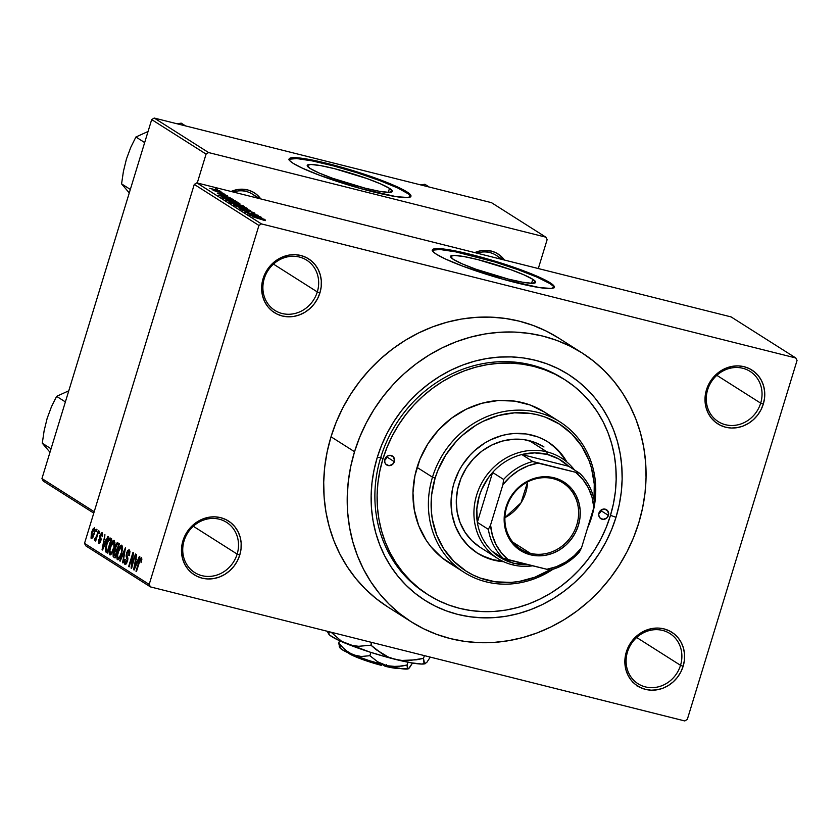 <?xml version="1.0" encoding="UTF-8"?>
<svg xmlns="http://www.w3.org/2000/svg" width="839" height="839" viewBox="0 0 839 839"><rect width="100%" height="100%" fill="white"/><g stroke="black" fill="none" stroke-linecap="round" stroke-linejoin="round"><path stroke-width="1.26" d="M680.523 665.317A29.732 27.121 122.4 0 0 662.632 630.425A29.732 27.121 122.4 0 0 627.467 652.008L626.314 651.997A31.861 29.061 -57.6 0 1 663.985 628.883A31.861 29.061 -57.6 0 1 683.156 666.26L680.523 665.317L636.686 637.493L680.523 665.317A29.732 27.121 -57.6 0 1 638.07 683.764A29.732 27.121 -57.6 0 1 627.467 652.008A29.732 27.121 -57.6 0 1 669.931 633.56A29.732 27.121 -57.6 0 1 680.523 665.317L683.156 666.26L684.414 660.22L684.53 654.137L683.502 648.253L681.373 642.779L678.216 637.934L674.157 633.906L669.344 630.855L663.985 628.883L658.258 628.065L652.396 628.453L646.628 630.016L641.174 632.7L636.235 636.392L632.008 640.965L628.663 646.229L626.314 651.997L625.055 658.038L624.94 664.121L625.967 670.004L628.096 675.479L631.253 680.324L635.312 684.351L640.115 687.403L645.485 689.375L651.211 690.193L657.063 689.805L662.831 688.242L668.284 685.557L673.224 681.866L677.451 677.293L680.807 672.018L683.156 666.26A31.861 29.061 -57.6 0 1 645.485 689.375A31.861 29.061 -57.6 0 1 626.314 651.997L627.467 652.008A29.732 27.121 122.4 0 0 645.369 686.9A29.732 27.121 122.4 0 0 680.523 665.317M237.154 554.086A29.732 27.121 122.4 0 0 219.252 519.205A29.732 27.121 122.4 0 0 184.098 540.777L182.933 540.767A31.861 29.061 -57.6 0 1 220.605 517.653A31.861 29.061 -57.6 0 1 239.776 555.03L237.154 554.086L193.306 526.263L237.154 554.086A29.732 27.121 -57.6 0 1 194.69 572.534A29.732 27.121 -57.6 0 1 184.098 540.777A29.732 27.121 -57.6 0 1 226.551 522.33A29.732 27.121 -57.6 0 1 237.154 554.086L239.776 555.03L241.034 548.989L241.16 542.917L240.132 537.023L237.993 531.548L234.836 526.714L230.777 522.687L225.974 519.624L220.605 517.653L214.889 516.845L209.026 517.223L203.258 518.785L197.805 521.47L192.865 525.162L188.639 529.734L185.293 535.009L182.933 540.767L181.675 546.808L181.56 552.891L182.587 558.774L184.727 564.248L187.884 569.094L191.942 573.121L196.746 576.183L202.115 578.155L207.831 578.962L213.693 578.574L219.461 577.012L224.915 574.337L229.855 570.635L234.081 566.063L237.427 560.798L239.776 555.03A31.861 29.061 -57.6 0 1 202.115 578.155A31.861 29.061 -57.6 0 1 182.933 540.767L184.098 540.777A29.732 27.121 122.4 0 0 201.989 575.669A29.732 27.121 122.4 0 0 237.154 554.086M317.299 291.93A29.732 27.121 122.4 0 0 299.408 257.038A29.732 27.121 122.4 0 0 264.254 278.611L263.089 278.611A31.861 29.061 -57.6 0 1 300.761 255.486A31.861 29.061 -57.6 0 1 319.932 292.863L317.299 291.93L273.462 264.107L317.299 291.93A29.732 27.121 -57.6 0 1 274.846 310.378A29.732 27.121 -57.6 0 1 264.254 278.611A29.732 27.121 -57.6 0 1 306.707 260.163A29.732 27.121 -57.6 0 1 317.299 291.93L319.932 292.863L321.19 286.833L321.306 280.75L320.278 274.856L318.149 269.392L314.992 264.547L310.933 260.52L306.13 257.458L300.761 255.486L295.034 254.678L289.182 255.056L283.414 256.619L277.95 259.303L273.021 263.006L268.795 267.578L265.439 272.843L263.089 278.611L261.831 284.641L261.716 290.724L262.743 296.618L264.872 302.082L268.029 306.927L272.088 310.954L276.891 314.017L282.261 315.988L287.987 316.796L293.839 316.408L299.607 314.845L305.071 312.171L310 308.469L314.226 303.896L317.582 298.632L319.932 292.863A31.861 29.061 -57.6 0 1 282.261 315.988A31.861 29.061 -57.6 0 1 263.089 278.611L264.254 278.611A29.732 27.121 122.4 0 0 282.145 313.503A29.732 27.121 122.4 0 0 317.299 291.93M760.679 403.15A29.732 27.121 122.4 0 0 742.777 368.269A29.732 27.121 122.4 0 0 707.623 389.841L706.459 389.831A31.861 29.061 -57.6 0 1 744.13 366.716A31.861 29.061 -57.6 0 1 763.301 404.094L760.679 403.15L716.831 375.327L760.679 403.15A29.732 27.121 -57.6 0 1 718.215 421.598A29.732 27.121 -57.6 0 1 707.623 389.841A29.732 27.121 -57.6 0 1 750.076 371.394A29.732 27.121 -57.6 0 1 760.679 403.15L763.301 404.094L764.56 398.053L764.686 391.97L763.658 386.087L761.518 380.612L758.362 375.778L754.303 371.75L749.5 368.688L744.13 366.716L738.414 365.909L732.552 366.286L726.784 367.849L721.33 370.534L716.391 374.225L712.164 378.798L708.808 384.073L706.459 389.831L705.2 395.872L705.085 401.954L706.113 407.838L708.252 413.312L711.409 418.158L715.468 422.185L720.271 425.237L725.641 427.219L731.356 428.026L737.219 427.638L742.987 426.076L748.44 423.391L753.38 419.699L757.607 415.127L760.952 409.862L763.301 404.094A31.861 29.061 -57.6 0 1 725.641 427.219A31.861 29.061 -57.6 0 1 706.459 389.831L707.623 389.841A29.732 27.121 122.4 0 0 725.515 424.733A29.732 27.121 122.4 0 0 760.679 403.15M389.495 188.376L388.279 192.362L389.495 188.376L392.369 191.355L388.761 192.372L379.218 191.261L365.185 188.188L332.59 178.277L318.988 172.949L310.073 168.45A44.509 5.275 -163 0 1 307.221 165.398A44.509 5.275 -163 0 1 342.711 170.852A44.509 5.275 -163 0 1 389.495 188.376A44.509 5.275 -163 0 1 392.358 191.428A44.509 5.275 -163 0 1 356.858 185.975A44.509 5.275 -163 0 1 310.073 168.45L307.2 165.472L310.808 164.454L320.362 165.566L334.383 168.639L366.979 178.55L380.581 183.877L389.495 188.376M410.743 196.609A63.712 7.551 17 0 0 406.632 192.676L406.873 191.869A63.712 7.551 -163 0 1 410.963 196.232A63.712 7.551 -163 0 1 360.162 188.439A63.712 7.551 -163 0 1 293.189 163.343L302.04 168.02L320.079 175.456L360.571 188.544L396.27 196.672L407.953 197.511L410.984 196.137L410.082 194.323L406.873 191.869L389.768 183.584L369.055 175.833L339.501 166.667L317.32 161.098L296.933 157.742L290.525 157.973L289.077 159.074L289.979 160.889L293.189 163.343A63.712 7.551 -163 0 1 289.098 158.98A63.712 7.551 -163 0 1 339.9 166.783A63.712 7.551 -163 0 1 406.873 191.869L406.632 192.676A63.712 7.551 17 0 0 341.337 168.062A63.712 7.551 17 0 0 289.077 159.41M532.807 279.314L531.59 283.299L532.807 279.314L535.67 282.303L532.062 283.309L522.519 282.198L508.497 279.135L475.902 269.225L462.289 263.886L453.375 259.387A44.509 5.275 -163 0 1 450.522 256.346A44.509 5.275 -163 0 1 486.012 261.789A44.509 5.275 -163 0 1 532.807 279.314A44.509 5.275 -163 0 1 535.66 282.365A44.509 5.275 -163 0 1 500.17 276.922A44.509 5.275 -163 0 1 453.375 259.387L450.501 256.409L454.119 255.402L463.663 256.514L477.685 259.576L510.28 269.487L523.882 274.814L532.807 279.314M554.044 287.546A63.712 7.551 17 0 0 549.933 283.613L550.174 282.806A63.712 7.551 -163 0 1 554.264 287.179A63.712 7.551 -163 0 1 503.463 279.377A63.712 7.551 -163 0 1 436.49 254.29L445.341 258.968L463.38 266.403L503.872 279.492L539.571 287.609L551.265 288.448L554.285 287.074L553.383 285.26L550.174 282.806L533.069 274.531L512.356 266.781L482.803 257.604L455.734 251.018L440.234 248.69L435.41 248.648L432.379 250.022L433.281 251.836L436.49 254.29A63.712 7.551 -163 0 1 432.41 249.917A63.712 7.551 -163 0 1 483.212 257.72A63.712 7.551 -163 0 1 550.174 282.806L549.933 283.613A63.712 7.551 17 0 0 484.648 258.999A63.712 7.551 17 0 0 432.379 250.358M500.631 259.094A25.485 23.251 122.4 0 0 476.951 253.158A25.485 23.251 -57.6 0 1 496.132 255.266L503.169 259.733M474.759 252.612A27.614 25.18 -57.6 0 1 504.449 260.059L500.044 255.402L495.88 252.749L491.224 251.039L481.187 250.672L474.759 252.612M256.965 197.973A25.485 23.251 122.4 0 0 233.284 192.026A25.485 23.251 -57.6 0 1 252.466 194.145A25.485 23.251 -57.6 0 1 256.965 197.973M231.103 191.481A27.614 25.18 -57.6 0 1 260.782 198.927L256.377 194.27L252.214 191.617L247.557 189.908L237.521 189.541L231.103 191.481M563.808 379.071A127.423 116.233 122.4 0 0 380.749 457.433L377.267 457.412A133.8 122.043 -57.6 0 1 535.481 360.309A133.8 122.043 -57.6 0 1 616.004 517.306L610.488 515.324L616.004 517.306L611.621 529.608L606.136 541.512L599.591 552.891L592.061 563.64L583.598 573.656L574.306 582.843L564.269 591.107L553.583 598.364L542.34 604.562L530.657 609.628L518.649 613.519L506.431 616.193L494.119 617.63L481.827 617.808L469.683 616.728L457.8 614.41L446.285 610.855L435.252 606.125L424.817 600.242L415.074 593.278L406.107 585.286L398.022 576.362L390.89 566.566L384.765 556.016L379.721 544.805L375.809 533.038L373.051 520.841L371.488 508.308L371.132 495.576L371.981 482.771L374.037 470.008L377.267 457.412L381.651 445.1L387.136 433.197L393.68 421.818L401.22 411.068L409.673 401.052L418.965 391.876L429.002 383.612L439.699 376.344L450.942 370.146L462.614 365.08L474.622 361.19L486.84 358.515L499.153 357.089L511.444 356.911L523.588 357.98L535.481 360.309L546.997 363.853L558.019 368.594L568.464 374.467L578.207 381.441L587.164 389.422L595.25 398.357L602.392 408.142L608.516 418.692L613.55 429.904L617.473 441.671L620.22 453.878L621.783 466.4L622.139 479.132L621.29 491.937L619.245 504.7L616.004 517.306A133.8 122.043 -57.6 0 1 457.8 614.41A133.8 122.043 -57.6 0 1 377.267 457.412L380.749 457.433A127.423 116.233 -57.6 0 1 562.707 378.368L564.92 379.763A127.423 116.233 -57.6 0 1 610.32 515.88A127.423 116.233 -57.6 0 1 428.362 594.945A127.423 116.233 -57.6 0 1 382.951 458.839A127.423 116.233 -57.6 0 1 564.92 379.763M558.627 338.044L546.199 331.048L533.069 325.406L519.362 321.18L505.214 318.421L490.752 317.132L476.122 317.352L461.46 319.051L446.914 322.239L432.62 326.864L418.713 332.905L405.331 340.277L392.61 348.919L380.654 358.756L369.59 369.695L359.532 381.619L350.555 394.414L342.763 407.964L336.229 422.132L331.017 436.783A159.284 145.294 122.4 0 0 387.775 606.922L411.288 621.846A159.284 145.294 -57.6 0 1 354.53 451.707L331.017 436.783L327.168 451.781L324.724 466.977L323.707 482.226L324.137 497.38L325.993 512.293L329.276 526.819L333.932 540.83L339.942 554.17L347.22 566.734L355.726 578.386L365.353 589.02L376.019 598.522L387.618 606.817M581.983 352.873L558.47 337.949A159.284 145.294 122.4 0 0 331.017 436.783L354.53 451.707A159.284 145.294 -57.6 0 1 581.983 352.873A159.284 145.294 -57.6 0 1 638.741 523.001A159.284 145.294 -57.6 0 1 411.288 621.846M684.792 720.953L150.475 586.912L85.798 545.864L84.519 543.378L149.195 584.416L258.936 225.45L194.27 184.412L84.519 543.378L194.27 184.412L196.777 182.871L731.105 316.911L795.771 357.959L261.453 223.908L196.777 182.871L731.105 316.911L795.771 357.959L797.05 360.445L687.309 719.411L797.05 360.445L795.771 357.959L261.453 223.908L196.777 182.871L194.27 184.412L258.936 225.45L261.453 223.908L258.936 225.45L149.195 584.416L150.475 586.912L149.195 584.416L84.519 543.378L85.798 545.864L150.475 586.912L684.792 720.953L687.309 719.411L684.792 720.953M219.912 190.946L209.792 188.345L220.133 191.166M223.583 193.337L213.127 190.411L223.583 193.337M226.016 195.351L217.217 193.001L226.53 195.886L227.432 195.707L223.184 194.208L217.458 193.222L221.265 194.575L223.887 194.575L226.079 195.791M235.581 200.951L221.884 197.228L223.688 198.497L236.944 201.821L227.107 198.14L221.884 197.249L223.688 198.497L236.944 201.821L235.581 200.951M243.184 205.775L229.571 202.168L231.365 203.363L244.631 206.698L231.963 202.461L229.917 202.451L231.365 203.363L244.631 206.698L243.184 205.775M250.683 210.537L235.958 206.279L249.393 210.316L239.272 208.376L250.683 210.537L235.958 206.279L249.393 210.316L239.272 208.376L250.683 210.537M260.667 216.871L250.053 214.207L258.192 215.298L244.925 211.973L256.031 214.941L247.872 213.84L261.128 217.165L250.053 214.207L258.192 215.298L244.925 211.973L256.031 214.941L247.872 213.84L260.667 216.871M265.197 220.279L252.277 216.64L265.208 220.657M264.589 219.357L260.216 218.109L258.601 217.081L261.663 217.511L249.896 215.13L265.072 219.671L260.216 218.109L258.601 217.081L261.663 217.511L249.896 215.13L264.589 219.357M242.628 209.981L243.646 209.708L241.087 209.603L246.058 211.355L249.802 211.376L253.021 212.55L251.679 212.823C254.364 213.484 255.339 213.536 254.616 212.959L248.386 210.851L245.177 210.956L242.534 209.928L244.285 210.044L242.911 209.53L240.856 209.435L243.834 210.725L248.155 211.753L249.54 211.313L253.116 212.613L251.679 212.823L254.941 213.295L249.309 211.071L246.865 210.736L246.834 211.323L242.282 210.18M246.54 208.638L247.557 208.607L246.739 208.02L239.944 205.786L233.85 204.506L235.203 205.607L246.54 208.638L247.274 208.303L238.685 205.461C234.92 204.485 233.252 204.297 233.662 204.894L242.45 207.789L247.274 208.303M238.853 203.762L239.881 203.73L239.063 203.143L232.267 200.909L226.173 199.63L227.516 200.731L238.853 203.762L239.597 203.437L236.231 202.073L230.998 200.584C227.243 199.609 225.565 199.42 225.985 200.018L234.763 202.912L239.597 203.437M233.053 199.346L227.065 197.071L230.138 197.49L218.36 195.12L233.546 199.661L227.065 197.071L230.138 197.49L218.36 195.12L233.053 199.346M224.925 194.187L223.027 193.715L224.925 194.187M221.716 192.152L219.818 191.68L221.716 192.152M217.311 189.352L215.413 188.88L217.311 189.352M95.866 531.318L96.485 529.294L96.957 529.598L96.338 531.611L95.866 531.318L96.338 531.611L96.957 529.598L96.485 529.294L95.866 531.318L96.391 531.444L95.866 531.318M94.608 540.578L96.233 539.246L95.216 540.746L95.688 541.05L98.824 530.783L98.352 530.489L96.726 535.806L97.251 535.932L96.726 535.806L98.352 530.489L98.824 530.783L95.688 541.05L95.719 539.11L94.734 540.599L94.325 539.75L96.726 535.806L96.003 537.851L94.912 538.365L94.66 540.599M99.075 533.352L99.694 531.328L99.547 533.646L99.694 531.328L99.589 533.478L99.075 533.352M98.845 543.273L100.795 541.019L100.481 535.272L101.603 534.076L102.599 534.328L101.603 534.076L102.211 536.656L102.085 532.629L99.935 535.23L101.959 532.566L102.61 534.107L102.211 536.656L101.603 534.076L100.355 535.785L101.131 539.173L100.386 542.12L99.589 543.232L98.656 543.095L98.666 539.655L99.285 541.795L100.271 540.924L99.537 537.589L99.935 535.23L100.376 539.98L99.285 541.795L98.666 539.655L99.033 543.357M106.123 540.452L107.822 536.488L108.315 536.803L102.568 550.017L102.075 549.702L104.906 534.642L104.508 539.425L106.123 540.452L104.508 539.425L104.906 534.642L102.075 549.702L102.568 550.017L108.315 536.803L107.822 536.488L106.123 540.452L106.668 540.589L106.123 540.452M114.24 540.347L112.248 541.658L113.338 541.931L112.248 541.658L110.234 546.43L110.748 546.567L110.234 546.43C108.955 550.29 108.818 553.09 109.815 554.831L109.815 554.831C111.409 554.715 112.772 552.618 113.894 548.549L114.912 543.42L114.24 540.347L114.859 544.039L113.055 550.982L110.559 554.862L109.427 554.369L109.112 552.45L111.136 543.861L112.762 540.945L114.01 540.253M121.928 545.224L119.925 546.535L121.026 546.808L119.925 546.535L117.911 551.307L118.435 551.433L117.911 551.307C116.642 555.166 116.495 557.966 117.502 559.707L117.502 559.707C119.096 559.582 120.449 557.495 121.571 553.425L122.588 548.286L121.928 545.224L122.536 548.916L120.743 555.858L117.995 559.812L117.114 559.246L116.799 556.981L118.823 548.737L120.449 545.822L121.697 545.13M141.424 557.599L138.928 561.648L139.442 561.773L138.928 561.648L135.991 571.223L136.463 571.527L140.071 559.98L141.822 559.466L140.9 559.235L141.088 562.644L141.854 559.057L141.424 557.599L141.843 559.277L141.088 562.644L141.088 559.561L140.27 559.603L136.463 571.527L135.991 571.223L139.431 560.095L141.267 557.526M137.659 560.462L139.358 556.498L139.84 556.813L134.104 570.027L133.611 569.712L136.432 554.652L136.044 559.435L137.659 560.462L136.044 559.435L136.432 554.652L133.611 569.712L134.104 570.027L139.84 556.813L139.358 556.498L137.659 560.462L138.204 560.599L137.659 560.462M131.985 565.308L135.436 554.013L131.587 568.433L131.083 568.108L132.572 555.544L129.112 566.86L128.65 566.566L132.961 552.45L133.464 552.765L131.985 565.308L133.464 552.765L132.961 552.45L128.65 566.566L129.112 566.86L132.572 555.544L131.083 568.108L131.587 568.433L135.436 554.013L131.985 565.308L132.499 565.444L131.985 565.308M124.917 564.416L127.434 561.396L127.035 553.321L128.724 551.506L129.982 551.821L128.724 551.506L129.353 555.628L129.269 549.881L126.553 553.048L127.077 553.184L126.553 553.048L127.853 550.342L129.112 549.807L129.951 551.254L129.489 555.177L128.828 555.512L128.933 551.705L128.084 551.496L127.392 552.377L126.773 555.009L127.843 557.998L127.633 560.683L126.238 563.934L124.917 564.416L124.256 562.529L124.801 559.309L125.588 562.843L127.245 559.886L126.102 556.089L126.553 553.048L126.238 556.855L127.276 559.519L125.41 562.759L124.801 559.309L125.147 564.521M119.673 560.871L125.462 547.678L122.987 562.969L122.504 562.665L125.21 549.493L120.166 561.176L119.673 560.871L120.166 561.176L125.21 549.493L122.504 562.665L122.987 562.969L125.462 547.678L119.673 560.871L120.239 561.008L119.673 560.871M117.953 542.917L115.258 546.158L115.782 546.294L115.53 545.36L117.114 542.812L119.4 543.84L115.079 557.956L113.181 556.53L113.087 554.118L114.838 550.027L115.258 546.158L114.838 550.027L113.433 552.67L113.632 557.033L115.079 557.956L119.4 543.84L117.607 542.77M110.349 538.093C108.818 538.009 107.497 540.012 106.396 544.102L106.92 544.238L106.784 542.896L109.028 538.334L110.119 537.977L111.713 538.963L107.402 553.079L105.431 551.517L105.431 548.077L106.396 544.102L105.431 551.517L107.402 553.079L111.713 538.963L110.035 537.956M91.315 538.502L94.251 534.003L94.566 527.867L91.608 532.461L92.133 532.587L91.608 532.461L92.94 529.073L94.482 527.815L94.933 531.265L92.93 537.327L91.682 538.575L91.042 538.177L91.357 533.352L91.493 538.575M491.476 202.66L545.853 237.164L208.586 152.562L154.208 118.047L491.476 202.66L154.208 118.047L151.691 119.589L41.95 478.555L94.199 511.717L41.95 478.555L151.691 119.589L154.208 118.047L208.586 152.562L545.853 237.164L547.133 239.66L538.302 268.553L547.133 239.66L545.853 237.164L491.476 202.66M197.249 182.986L206.079 154.103L151.691 119.589L206.079 154.103L208.586 152.562L206.079 154.103L197.249 182.986M93.769 513.122L43.229 481.041L41.95 478.555L43.229 481.041L93.769 513.122M638.741 523.001L642.59 508.014L645.034 492.818L646.051 477.569L645.621 462.415L643.765 447.502L640.482 432.966L635.826 418.965L629.816 405.615L622.538 393.051L614.033 381.399L604.405 370.775L593.739 361.263L582.14 352.967L569.712 345.972L556.582 340.33L542.875 336.103L528.727 333.345L514.265 332.055L499.635 332.275L484.973 333.974L470.427 337.163L456.133 341.788L442.226 347.828L428.855 355.201L416.123 363.843L404.167 373.68L393.113 384.619L383.045 396.543L374.079 409.338L366.286 422.887L359.753 437.056L354.53 451.707L350.681 466.704L348.237 481.901L347.231 497.149L347.65 512.304L349.517 527.217L352.789 541.742L357.456 555.754L363.455 569.094L370.744 581.658L379.238 593.309L388.866 603.944L399.532 613.445L411.141 621.741L423.559 628.747L436.689 634.378L450.396 638.605L464.544 641.374L479.006 642.653L493.636 642.443L508.298 640.734L522.844 637.556L537.138 632.921L551.045 626.89L564.427 619.518L577.148 610.865L589.104 601.028L600.168 590.09L610.236 578.176L619.203 565.381L626.995 551.831L633.529 537.663L638.741 523.001M428.351 594.945L426.16 593.551A127.423 116.233 -57.6 0 1 380.749 457.433A127.423 116.233 122.4 0 0 427.261 594.243M141.822 559.456L140.9 559.235M134.177 569.859L133.611 569.712L134.177 569.859M136.998 562.015L134.271 568.381L135.698 561.186L137.722 561.69L135.698 561.186L137.533 562.14L135.698 561.186L134.271 568.381L136.998 562.015M131.639 568.255L131.083 568.108L131.639 568.255M133.118 555.68L132.572 555.544L133.118 555.68M129.982 551.789L128.724 551.506M125.326 559.435L124.801 559.309L125.326 559.435M126.752 563.126L125.41 562.759M127.822 559.655L127.276 559.519L127.822 559.655M127.885 558.375L126.825 558.103L127.885 558.375M127.601 557.201L126.238 556.855L127.601 557.201M119.474 558.459L117.995 558.05L119.725 556.708L121.11 553.1C120.271 556.278 119.232 557.935 117.995 558.05L117.596 554.967L118.372 551.643L121.424 546.881L122.62 547.175L121.424 546.881L121.634 553.237L121.424 546.881M115.247 557.442L113.632 557.033L115.247 557.442M117.313 550.657L114.838 550.027L117.313 550.657M114.995 551.055L113.674 554.495L115.121 556.005L116.411 551.789L115.121 556.005L115.635 556.142L114.303 555.491L113.968 552.733L114.995 551.055L117.02 551.611L115.53 551.233M116.894 544.438L115.415 548.559L116.915 550.143L118.425 545.193L116.915 550.143L117.429 550.269L115.992 549.555L115.73 546.451L116.894 544.438L118.949 545.319L117.439 544.563M111.786 553.583L110.318 553.174L111.608 552.523L113.433 548.234C112.583 551.401 111.545 553.058 110.318 553.174L109.909 550.09L110.685 546.776L113.747 542.004L114.933 542.298L113.747 542.004L113.947 548.36L113.747 542.004M107.549 552.618L106.092 552.251L107.549 552.618M107.707 552.093L105.431 551.517L107.707 552.093M110.748 540.316L107.434 551.129L106.029 549.902L106.857 544.427L108.095 541.092L109.899 539.781L111.356 540.148L109.039 539.739L107.13 543.557L105.945 549.367L107.434 551.129L110.748 540.316M111.377 540.085L109.899 539.781M102.641 549.849L102.075 549.702L102.641 549.849M105.462 542.004L102.736 548.37L104.162 541.176L106.186 541.679L104.162 541.176L105.997 542.13L104.162 541.176L102.736 548.37L105.462 542.004M102.61 534.307L101.603 534.076M100.386 542.109L99.285 541.795M99.589 541.879L100.407 542.078M101.016 540.148L100.376 539.98L101.016 540.148M101.12 539.341L100.019 539.058L101.12 539.341M95.268 539.98L94.325 539.75L95.268 539.98M96.611 537.998L96.003 537.851L96.611 537.998M93.779 533.719L91.776 537.033L92.112 532.66L94.104 529.325L95.09 529.566L94.104 529.325L94.293 533.845L93.989 529.273L92.51 531.444L91.461 535.817L91.671 536.939L92.321 536.866L93.779 533.719M95.09 529.556L94.104 529.325M122.62 547.143L120.837 546.881L119.348 548.958L117.554 555.229L117.995 558.05M114.933 542.267L113.15 542.004L111.671 544.081L109.909 550.09L110.318 553.174M258.506 217.616L251.448 215.738L258.506 217.616M246.855 210.757L246.834 211.323M245.733 207.925L239.199 206.751L235.214 205.282L236.304 205.115L245.261 207.673L241.957 207.663L235.014 205.062L239.105 205.744L245.817 208.523M236.409 204.454L231.501 203.405L232.644 202.818L236.409 204.454L232.455 203.458L231.637 202.944L232.948 202.891L236.409 204.454M242.618 206.006L236.892 204.758L236.682 203.95L242.618 206.006M231.637 202.944L232.644 202.818M238.045 203.048L231.512 201.874L227.526 200.406L228.628 200.248L237.573 202.797L234.27 202.786L227.338 200.196L231.428 200.867L238.045 203.048L238.129 203.657M234.93 201.129L223.803 198.518L223.541 197.7L230.977 199.367L234.878 201.297L224.768 198.581L223.541 197.7L224.506 197.752L231.501 199.525L234.93 201.129M223.94 198.056L223.363 198.287M226.981 197.605L219.912 195.728L226.981 197.605M218.822 193.557L219.766 193.557M215.749 190.222L211.187 188.66L218.528 190.589L215.696 190.39L211.313 188.796L217.123 190.023L218.528 190.589L215.749 190.222M237.038 204.255L236.472 204.643M223.552 197.763L223.352 198.287M638.343 686.522L639.37 686.826M639.916 687.193L638.867 686.847M638.175 686.26L636.916 685.914M637.147 685.809L638.028 686.05M633.372 682.401L632.7 682.233M554.044 287.882L553.142 286.068L549.933 283.613L537.17 277.174L517.694 269.55L494.475 261.883L455.493 251.826L439.982 249.498L432.567 250.179M410.743 196.945L408.52 193.977L397.78 187.999L379.742 180.563L357.141 172.792L333.419 165.891L312.192 160.889L296.681 158.55L289.266 159.242M384.661 460.139A5.307 4.845 122.4 0 0 386.968 457.024L394.32 461.691A5.307 4.845 -57.6 0 1 386.737 464.984A5.307 4.845 -57.6 0 1 384.849 459.311L387.324 456.091L390.177 455.325L393.501 456.972L394.529 460.684L392.662 464.292L388.992 465.676L385.667 464.03L384.786 462.31L384.849 459.311A5.307 4.845 -57.6 0 1 392.432 456.017A5.307 4.845 -57.6 0 1 394.32 461.691L386.968 457.024A5.307 4.845 122.4 0 0 387.157 456.206M598.773 513.846A5.307 4.845 122.4 0 0 601.081 510.741L608.432 515.398A5.307 4.845 -57.6 0 1 600.85 518.691A5.307 4.845 -57.6 0 1 598.952 513.028L600.609 510.427L604.279 509.032L607.604 510.678L608.642 514.391L606.775 517.999L603.105 519.393L599.78 517.747L598.721 515.041L598.952 513.028A5.307 4.845 -57.6 0 1 606.534 509.734A5.307 4.845 -57.6 0 1 608.432 515.398L601.081 510.741A5.307 4.845 122.4 0 0 601.269 509.913M477.16 552.974A65.841 60.051 122.4 0 0 502.613 561.218L492.954 559.665L481.869 555.586M503.641 561.711A65.841 60.051 -57.6 0 1 477.527 553.205A65.841 60.051 -57.6 0 1 454.067 482.876L458.923 470.973L462.142 465.372L470.018 455.147L474.591 450.637L484.785 442.992L490.322 439.94L501.974 435.535L507.983 434.224L514.045 433.511L526.074 433.952L537.589 436.846L543.011 439.175L548.15 442.069L557.348 449.431L566.891 462.027A65.841 60.051 -57.6 0 0 548.077 442.027A65.841 60.051 -57.6 0 0 454.067 482.876L452.473 489.085L451.046 501.659L451.99 514.087L455.273 525.885L460.768 536.593L468.256 545.801L477.464 553.163L488.025 558.386L493.689 560.137L503.641 561.711M559.865 421.839L544.427 412.043A89.196 81.362 122.4 0 0 417.056 467.396L432.494 477.181A89.196 81.362 -57.6 0 1 559.865 421.839A89.196 81.362 -57.6 0 1 591.652 517.118L590.908 517.107L591.652 517.118A89.196 81.362 122.4 0 0 537.967 412.452A89.196 81.362 122.4 0 0 432.494 477.181L435.116 478.125A87.078 79.422 -57.6 0 1 529.818 413.354A87.078 79.422 -57.6 0 1 594.054 499.478L594.253 483.977L591.443 467.889L588.894 460.223L581.626 446.065L571.716 433.889L559.55 424.156L545.581 417.245L538.082 414.938L530.353 413.417L514.443 412.84L498.481 415.515L483.065 421.335L475.744 425.373L462.258 435.472L456.206 441.45L445.803 454.969L437.968 470.113L435.116 478.125L431.686 494.632L431.361 511.255L432.379 519.404L436.72 535.009L443.978 549.167L453.889 561.354L466.065 571.086L472.86 574.904L480.034 577.987L495.262 581.815L511.171 582.392L519.184 581.458L534.946 577.19L549.86 569.859M380.749 457.433L382.951 458.839L380.749 457.433M497.842 558.554A59.464 54.241 -57.6 0 1 479.751 486.924A59.464 54.241 -57.6 0 1 546.976 451.875L547.091 454.36A57.346 52.301 -57.6 0 1 568.674 466.285L558.68 458.923L547.091 454.36L534.558 452.871L521.806 454.528L568.674 466.285L579.697 473.28L538.051 463.118L528.109 465.823L518.701 470.459L510.185 476.825L502.897 484.701L490.563 525.025L488.361 529.346A57.346 52.301 122.4 0 0 503.232 558.323L492.21 551.328L503.232 558.323A57.346 52.301 -57.6 0 1 488.361 529.346L477.339 522.351L492.598 472.451L503.62 479.457L502.897 484.701L490.563 525.025L488.361 529.346L477.339 522.351L492.598 472.451L488.329 477.758L481.617 489.598L479.289 495.975L476.804 509.168L477.339 522.351A57.346 52.301 122.4 0 0 492.21 551.328L502.204 558.701L513.793 563.263L512.44 564.804A59.464 54.241 122.4 0 0 532.23 565.885A59.464 54.241 -57.6 0 1 512.44 564.804L513.793 563.263A57.346 52.301 -57.6 0 1 492.21 551.328A57.346 52.301 -57.6 0 1 477.339 522.351A57.346 52.301 -57.6 0 1 492.598 472.451A57.346 52.301 -57.6 0 1 521.806 454.528A57.346 52.301 -57.6 0 1 547.091 454.36L546.976 451.875A59.464 54.241 122.4 0 0 476.657 495.031A59.464 54.241 122.4 0 0 512.44 564.804A59.464 54.241 -57.6 0 1 497.842 558.554L480.212 547.353A59.464 54.241 -57.6 0 1 459.017 483.841A59.464 54.241 -57.6 0 1 543.934 446.946M382.951 458.839L379.878 470.836L377.917 482.991L377.11 495.188L377.445 507.312L378.934 519.247L381.556 530.867L385.29 542.067L390.093 552.744L395.924 562.801L402.72 572.114L410.418 580.619L418.955 588.233L428.236 594.861L438.178 600.462L448.676 604.982L459.646 608.359L470.962 610.572L482.53 611.589L494.234 611.421L505.969 610.058L517.6 607.509L529.042 603.807L540.159 598.983L550.866 593.079L561.05 586.167L570.614 578.291L579.466 569.545L587.51 560.012L594.694 549.776L600.923 538.932L606.146 527.595L610.32 515.88L613.403 503.882L615.354 491.727L616.162 479.52L615.826 467.396L614.337 455.472L611.715 443.841L607.981 432.641L603.189 421.965L597.358 411.918L590.562 402.594L582.853 394.089L574.316 386.485L565.035 379.847L555.103 374.246L544.595 369.737L533.635 366.36L522.309 364.147L510.741 363.119L499.037 363.287L487.312 364.65L475.671 367.199L464.24 370.901L453.112 375.725L442.405 381.63L432.221 388.551L422.667 396.417L413.816 405.164L405.761 414.707L398.588 424.943L392.358 435.777L387.125 447.114L382.951 458.839M455.713 566.535L442.258 557.966L430.9 546.692L426.139 540.169L418.692 525.654L414.246 509.672L412.966 492.839L414.906 475.786L419.982 459.185L428.005 443.663L438.661 429.82L451.55 418.189L466.169 409.222L481.964 403.244L498.314 400.507L514.611 401.105L530.206 405.017L544.521 412.096L551.013 416.742M417.056 467.396A89.196 81.362 122.4 0 0 448.844 562.665L464.282 572.46A89.196 81.362 -57.6 0 1 432.494 477.181L417.056 467.396M591.652 517.118A89.196 81.362 -57.6 0 1 587.552 528.088A89.196 81.362 122.4 0 0 591.652 517.118M549.629 570.006A87.078 79.422 -57.6 0 1 459.625 566.472A87.078 79.422 -57.6 0 1 435.116 478.125L432.494 477.181A89.196 81.362 122.4 0 0 458.975 568.769A89.196 81.362 122.4 0 0 552.985 569.261A89.196 81.362 -57.6 0 1 464.282 572.46M547.71 441.796A65.841 60.051 122.4 0 1 566.01 461.314L560.599 453.354L552.209 445.027M480.149 547.322L471.833 540.673L465.068 532.356L460.108 522.687L457.14 512.031L456.29 500.81L457.58 489.441L460.968 478.366L466.316 468.026L473.416 458.797L482.016 451.036L491.759 445.058L502.288 441.073L513.195 439.248L524.05 439.646L534.453 442.258L543.987 446.977M598.606 513.95L600.693 511.696L601.29 509.734M384.493 460.244L386.58 457.989L387.178 456.017M530.353 553.3A39.286 35.836 122.4 0 0 576.812 524.784A39.286 35.836 122.4 0 0 553.163 478.681L553.981 477.758A40.566 37 -57.6 0 1 578.396 525.35A40.566 37 -57.6 0 1 530.426 554.789L530.353 553.3L512.86 542.193L530.353 553.3A39.286 35.836 -57.6 0 1 520.704 549.167A39.286 35.836 -57.6 0 1 508.749 501.837A39.286 35.836 -57.6 0 1 553.163 478.681A39.286 35.836 -57.6 0 1 562.812 482.813A39.286 35.836 -57.6 0 1 574.767 530.143A39.286 35.836 -57.6 0 1 530.353 553.3L530.426 554.789L523.588 552.282L517.474 548.381L512.304 543.253L508.287 537.086L505.571 530.122L504.26 522.624L504.407 514.884L506.011 507.196L509 499.855L513.269 493.143L518.649 487.323L524.941 482.614L531.884 479.205L539.236 477.213L546.692 476.72L553.981 477.758L560.809 480.265L566.933 484.155L572.104 489.284L576.12 495.45L578.837 502.425L580.148 509.923L579.99 517.663L578.396 525.35L575.397 532.692L571.128 539.404L565.748 545.224L559.466 549.923L552.513 553.341L545.172 555.334L537.715 555.817L530.426 554.789A40.566 37 -57.6 0 1 506.011 507.196A40.566 37 -57.6 0 1 553.981 477.758L553.163 478.681A39.286 35.836 122.4 0 0 506.704 507.196A39.286 35.836 122.4 0 0 530.353 553.3M504.931 517.663A39.286 35.836 122.4 0 0 527.595 481.953L521.019 502.823L504.931 517.663M546.976 451.875L529.336 440.685L546.976 451.875A59.464 54.241 -57.6 0 1 561.574 458.136A59.464 54.241 -57.6 0 1 574.463 469.966A59.464 54.241 122.4 0 0 546.976 451.875M513.793 563.263L527.616 564.72A57.346 52.301 -57.6 0 1 513.793 563.263M521.806 454.528L568.674 466.285L579.697 473.28A57.346 52.301 -57.6 0 1 594.568 502.267A57.346 52.301 122.4 0 0 579.697 473.28L532.828 461.523L521.806 454.528A57.346 52.301 122.4 0 0 492.598 472.451L503.62 479.457A57.346 52.301 -57.6 0 1 532.828 461.523L521.806 454.528M503.232 558.323L550.111 570.08A57.346 52.301 122.4 0 0 579.319 552.156L581.511 547.846L593.844 507.511L594.568 502.267L593.844 507.511L592.051 497.359L588.37 487.931L582.937 479.583L575.942 472.63A55.217 50.371 -57.6 0 1 593.844 507.511L581.511 547.846A55.217 50.371 -57.6 0 1 546.357 569.419L556.299 566.713L565.706 562.088L574.212 555.712L581.511 547.846L579.319 552.156A57.346 52.301 -57.6 0 1 550.111 570.08L508.455 559.917A55.217 50.371 -57.6 0 1 490.563 525.025L492.346 535.177L496.027 544.605L501.47 552.964L508.455 559.917L503.232 558.323M532.828 461.523A57.346 52.301 122.4 0 0 503.62 479.457L502.897 484.701A55.217 50.371 -57.6 0 1 538.051 463.118L532.828 461.523M65.379 401.912L56.612 396.354L68.777 390.796L56.612 396.354L65.379 401.912M51.053 448.781L42.286 443.212L44.121 430.785L47.162 418.336L51.494 406.663L56.612 396.354L51.494 406.663L47.162 418.336L44.121 430.785L42.286 443.212L51.053 448.781M49.983 452.263L42.286 443.212L49.983 452.263M429.232 187.045L424.87 184.265L429.232 187.045M420.832 184.937L424.87 184.265L420.832 184.937M185.576 125.913L181.203 123.144L185.576 125.913M144.665 142.578L135.908 137.009L148.063 131.461L135.908 137.009L144.665 142.578M177.165 123.805L181.203 123.144L177.165 123.805M126.448 158.99L123.406 171.45L121.571 183.877L129.279 192.918L121.571 183.877L130.339 189.436L121.571 183.877L123.406 171.45L126.448 158.99L130.779 147.328L135.908 137.009L130.779 147.328L126.458 158.98M399.668 668.232L389.369 667.246L385.143 666.302L382.343 664.519L385.143 666.302A27.614 3.272 17 0 0 399.217 668.347M386.496 664.75L385.143 666.302L386.496 664.75M339.229 646.491L339.91 647.771A36.108 4.279 17 0 0 352.695 654.724L348.783 652.721L341.83 646.764L338.767 643.125L339.512 640.692L338.767 643.125L339.522 646.838L338.767 643.125L345.165 650.015L352.695 654.724A36.108 4.279 17 0 0 386.831 665.694L377.707 661.803L369.863 655.72L361.179 656.486L356.9 655.993L344.032 650.781L339.994 647.907L340.204 646.796M370.869 652.406L369.863 655.72L370.869 652.406M408.887 668.264L412.484 663.041L409.411 667.907L407.806 668.767L407.051 665.054L407.922 662.212L407.051 665.054L401.986 666.072L391.792 666.523L386.831 665.694A36.108 4.279 17 0 0 408.467 668.725A36.108 4.279 17 0 0 408.488 668.725L407.366 668.085L407.051 665.054L396.847 666.606L386.831 665.694L377.707 661.803L369.863 655.72L361.179 656.486L352.695 654.724L369.055 660.587L386.831 665.694L401.262 668.673L407.806 668.767M426.065 662.904L421.933 664.058L410.995 662.789L388.856 657.692L369.842 652.071L337.939 639.958L329.916 635.312L328.815 634.169L329.098 632.606M371.289 642.307L370.974 645.201L358.725 646.282L352.674 645.579L346.738 643.796L341.221 640.965L331.08 632.218L341.221 640.965L346.738 643.796A50.969 6.041 17 0 0 394.938 659.276L388.247 657.01L376.302 649.785L370.974 645.201L371.698 642.831L372.568 642.622L371.289 642.307M327.409 631.295L328.133 632.658L327.409 631.295M424.555 663.618L426.799 662.401L430.281 657.105L426.799 662.401L424.555 663.618L423.485 658.374L424.408 655.626L423.485 658.374L416.322 659.821L401.944 660.45L394.938 659.276A50.969 6.041 17 0 0 425.488 663.565A50.969 6.041 17 0 0 425.499 663.555L423.926 662.663L423.485 658.374L409.075 660.576L401.944 660.45L394.938 659.276L388.247 657.01L382.06 653.791L370.974 645.201L358.725 646.282L352.674 645.579L346.738 643.796A50.969 6.041 17 0 1 328.699 633.98L327.724 632.176M423.58 655.427L424.209 656.004L423.58 655.427M347.797 652.637A27.614 3.272 17 0 0 381.357 665.348L357.938 657.766L347.745 652.585M381.357 665.348L382.71 663.796L381.357 665.348M288.857 159.788L289.098 158.98M432.158 250.725L432.41 249.917M115.163 551.066L117.051 551.538M117.135 544.427L119.075 544.91M231.197 202.598L231.029 203.153M476.793 552.733L477.527 553.205M547.343 441.566L548.077 442.027M252.466 194.145L259.503 198.602"/></g></svg>
